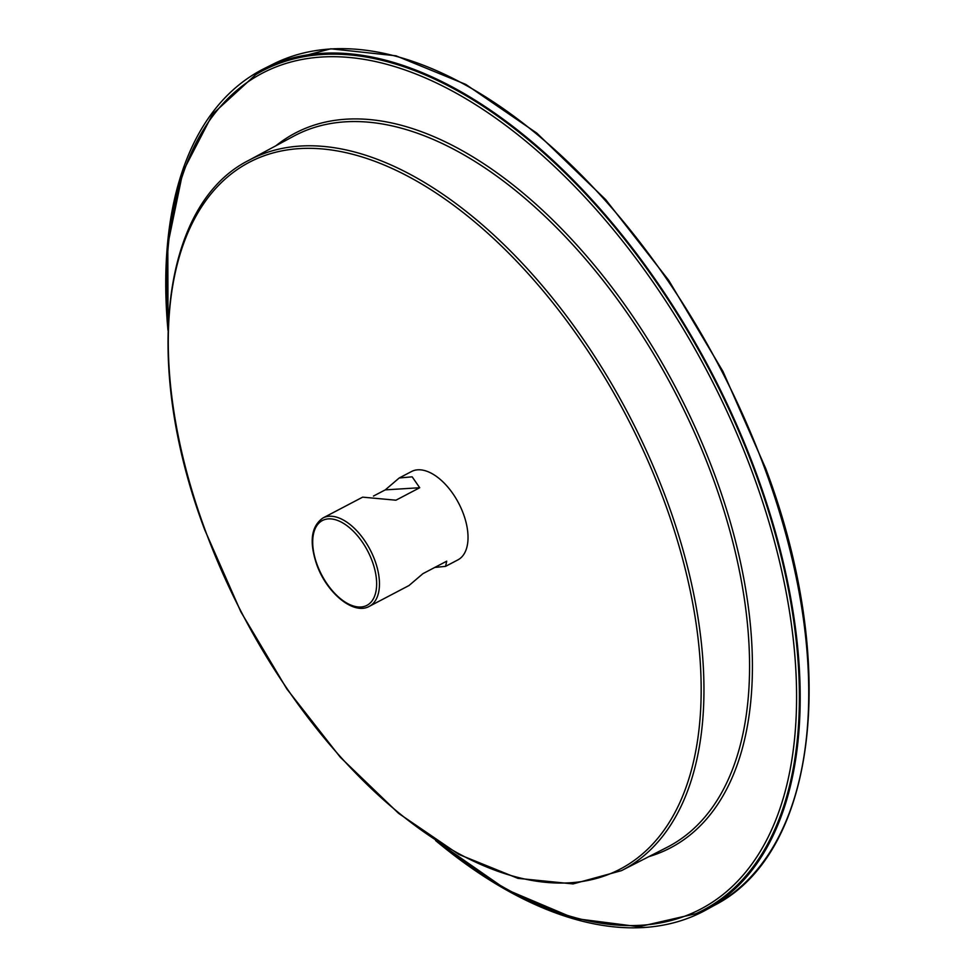 <?xml version="1.0" encoding="UTF-8"?>
<svg xmlns="http://www.w3.org/2000/svg" width="976" height="976" viewBox="0 0 976 976"><rect width="100%" height="100%" fill="white"/><g stroke="black" fill="none" stroke-linecap="round" stroke-linejoin="round"><path stroke-width="1.46" d="M399.208 477.984L385.264 489.879L419.717 487.732L412.153 476.825L399.208 477.984L411.543 471.518A49.898 27.011 -117.7 0 1 463.429 513.925A49.898 27.011 -117.7 0 1 457.89 559.882L445.556 566.361L446.727 561.176L422.95 573.644L409.005 585.527L369.331 606.34A49.898 27.011 62.3 0 0 374.857 560.37A49.898 27.011 62.3 0 0 322.983 517.963C311.149 526.271 309.063 541.79 316.724 564.555C326.618 592.822 353.568 615.429 369.331 606.34M445.556 566.361L434.759 567.446M436.223 840.958L505.958 889.392L574.632 918.477L638.987 926.749L695.876 913.695A473.982 256.578 -117.7 0 0 755.644 473.482A473.982 256.578 -117.7 0 0 255.785 74.591L212.707 113.972L182.915 171.605L167.799 244.647L168.006 329.546M435.552 840.519A475.19 257.237 -117.7 0 0 706.209 909.864A475.19 257.237 -117.7 0 0 756.339 473.433A475.19 257.237 -117.7 0 0 264.801 68.271A475.19 257.237 -117.7 0 0 167.982 330.352M322.983 517.963L362.657 497.15L395.939 500.2L419.717 487.732M385.264 489.879L373.454 496.064M317.115 564.64A47.897 25.925 -117.7 0 0 360.876 606.999A47.897 25.925 -117.7 0 0 372.222 561.224A47.897 25.925 -117.7 0 0 328.461 518.878A47.897 25.925 -117.7 0 0 317.115 564.64M764.916 468.883A474.995 257.127 -117.7 0 0 273.597 63.879L330.803 48.8L395.963 55.803L465.808 84.424L536.885 133.187L605.681 199.616L668.767 280.405L722.984 371.478L765.623 468.285C839.104 662.448 817.681 852.255 714.81 905.118A474.995 257.127 -117.7 0 0 764.916 468.883M439.676 843.166A471.933 255.468 -117.7 0 0 743.968 874.142A471.933 255.468 -117.7 0 0 753.045 474.299A471.933 255.468 -117.7 0 0 383.422 63.428A471.933 255.468 -117.7 0 0 168.14 325.447M248.831 160.32A401.075 217.111 62.3 0 1 666.937 500.603A401.075 217.111 62.3 0 1 621.395 870.677L666.913 847.4A401.6 217.392 -117.7 0 0 712.504 476.849A401.6 217.392 -117.7 0 0 293.849 136.103L248.831 160.32C160.955 204.338 142.423 365.219 204.74 529.858L240.852 611.83L286.81 688.922L340.295 757.242L398.586 813.35L458.805 854.415L517.939 878.363L573.071 883.914L621.395 870.677M664.327 501.444A399.074 216.025 -117.7 0 0 299.656 148.596A399.074 216.025 -117.7 0 0 205.119 529.956A399.074 216.025 -117.7 0 0 569.789 882.804A399.074 216.025 -117.7 0 0 664.327 501.444M276.037 145.68A403.649 218.502 62.3 0 1 715.164 476.007A403.649 218.502 62.3 0 1 648.906 856.611M273.597 63.879L264.801 68.271M714.81 905.118L706.209 909.864"/></g></svg>

